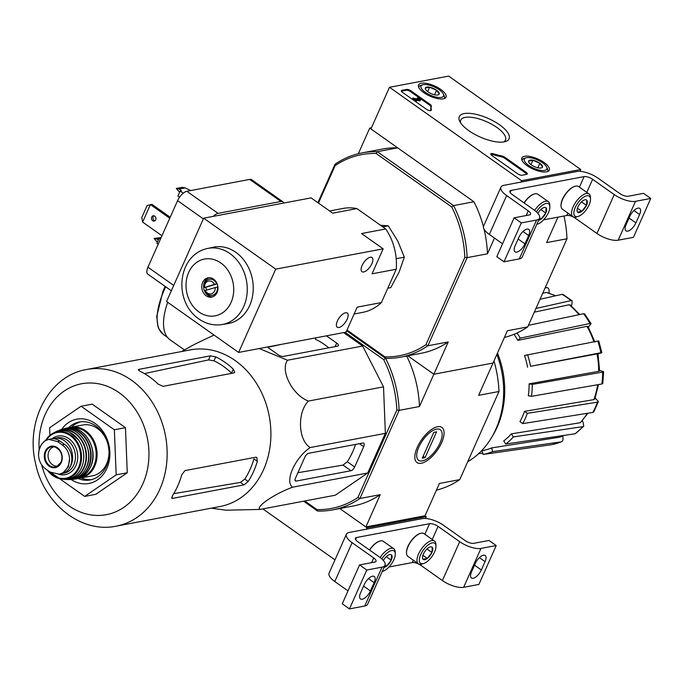 <?xml version="1.0" encoding="UTF-8"?>
<svg xmlns="http://www.w3.org/2000/svg" width="685" height="685" viewBox="0 0 685 685"><rect width="100%" height="100%" fill="white"/><g stroke="black" fill="none" stroke-linecap="round" stroke-linejoin="round"><path stroke-width="1.03" d="M262.869 508.904L334.982 559.885M367.057 527.801L426.224 516.61L425.025 515.762L365.858 526.953L339.803 508.535L367.057 527.801L366.441 529.188M426.224 516.61L425.402 518.459M373.719 557.95A6.55 2.432 24 0 1 376.005 561.306A6.55 2.432 24 0 1 374.823 562.042L359.574 564.928L366.775 570.023L382.033 567.137A16.372 6.079 24 0 0 384.979 565.305A16.372 6.079 24 0 0 379.267 556.896L357.647 541.612A6.55 2.432 24 0 1 355.361 538.247A6.55 2.432 24 0 1 356.542 537.519L429.581 523.708A6.55 2.432 24 0 1 438.083 526.405L459.703 541.689A16.372 6.079 24 0 0 480.956 548.437L496.214 545.551L489.004 540.456L473.746 543.342A6.55 2.432 24 0 1 465.243 540.645L443.632 525.361A16.372 6.079 24 0 0 422.371 518.613L349.333 532.425A16.372 6.079 24 0 0 346.396 534.257A16.372 6.079 24 0 0 352.099 542.666L373.719 557.95L371.63 562.65M346.396 534.257L329.083 573.131A16.372 6.079 24 0 0 334.794 581.539L348.014 590.881M359.574 564.928L342.26 603.802L349.47 608.896L364.72 606.011A16.372 6.079 24 0 0 367.665 604.179L384.979 565.305M366.775 570.023L349.47 608.896M370.414 590.949L374.121 582.618A8.674 3.81 125.3 0 0 374.233 576.462A8.674 3.81 125.3 0 0 364.326 584.476L360.61 592.808A8.674 3.81 125.3 0 0 360.507 598.964A8.674 3.81 125.3 0 0 370.414 590.949L363.589 586.12M389.003 566.983L412.267 562.582A6.55 2.432 24 0 1 420.77 565.279L442.39 580.563A16.372 6.079 24 0 0 463.651 587.31L478.901 584.425L496.214 545.551M481.358 569.971L485.066 561.64A8.674 3.81 125.3 0 0 485.177 555.484A8.674 3.81 125.3 0 0 475.262 563.498L471.554 571.829A8.674 3.81 125.3 0 0 471.451 577.986A8.674 3.81 125.3 0 0 481.358 569.971L474.534 565.151M423.039 559.243A7.561 3.314 -54.7 0 1 422.517 557.736A7.561 3.314 -54.7 0 1 423.373 554.088A7.561 3.314 -54.7 0 1 427.988 548.137A7.561 3.314 -54.7 0 1 430.137 546.964A7.561 3.314 -54.7 0 1 432.252 547.324L431.918 552.478L427.312 558.429L423.039 559.243A7.561 3.314 -54.7 0 0 427.312 558.429A7.561 3.314 -54.7 0 0 431.918 552.478A7.561 3.314 -54.7 0 0 432.252 547.324M434.581 551.973A12.279 5.386 -54.7 0 1 423.613 563.549A12.279 5.386 -54.7 0 1 423.244 550.175A12.279 5.386 -54.7 0 1 435.977 546.056A12.279 5.386 -54.7 0 1 434.581 551.973M423.613 563.549L421.866 564.072A13.914 6.105 -54.7 0 1 418.415 563.798A13.914 6.105 -54.7 0 1 421.463 548.908A13.914 6.105 -54.7 0 1 434.478 541.073A13.914 6.105 -54.7 0 1 435.891 544.241L435.977 546.056M418.415 563.798L407.9 556.366A13.914 6.105 -54.7 0 1 406.496 553.197A13.914 6.105 -54.7 0 1 410.949 541.484A13.914 6.105 -54.7 0 1 420.513 533.367A13.914 6.105 -54.7 0 1 423.972 533.641L434.478 541.073M406.488 552.966A13.503 5.925 -54.7 0 1 406.47 552.744A13.503 5.925 -54.7 0 1 410.794 541.373A13.503 5.925 -54.7 0 1 420.076 533.495A13.503 5.925 -54.7 0 1 420.29 533.435M422.902 555.321L427.312 558.429M426.986 548.985L431.918 552.478M383.343 560.493A7.561 3.314 -54.7 0 1 387.308 555.826A7.561 3.314 -54.7 0 1 389.457 554.653A7.561 3.314 -54.7 0 1 391.572 555.021L391.238 560.167L386.631 566.127A7.561 3.314 -54.7 0 1 384.045 567.403M391.572 555.021A7.561 3.314 -54.7 0 1 391.238 560.167A7.561 3.314 -54.7 0 1 386.631 566.127L385.073 565.022M381.836 558.951A12.279 5.386 -54.7 0 1 390.459 550.894A12.279 5.386 -54.7 0 1 395.296 553.745A12.279 5.386 -54.7 0 1 393.901 559.662A12.279 5.386 -54.7 0 1 382.932 571.239A12.279 5.386 -54.7 0 1 382.264 571.401M380.141 557.539A13.914 6.105 -54.7 0 1 393.798 548.762A13.914 6.105 -54.7 0 1 395.211 551.93L395.296 553.745M369.643 550.098A13.914 6.105 -54.7 0 1 379.832 541.056A13.914 6.105 -54.7 0 1 383.292 541.338L393.798 548.762M369.489 549.986A13.503 5.925 -54.7 0 1 379.396 541.193A13.503 5.925 -54.7 0 1 379.61 541.133M386.306 556.682L391.238 560.167M389.482 87.286L448.658 76.103L580.769 169.512L521.602 180.694L389.482 87.286L370.945 128.943L473.909 201.75A103.94 85.051 79.3 0 1 483.43 226.769M579.947 171.361L580.769 169.512M520.977 182.09L521.602 180.694M401.958 90.309L406.582 89.435A3.271 1.216 -156 0 1 410.837 90.788L430.137 104.437A3.271 1.216 -156 0 1 431.31 106.021A57.292 21.278 -156 0 0 431.31 109.942A3.271 1.216 -156 0 1 431.285 110.259A3.271 1.216 -156 0 1 426.447 109.275L402.515 92.364A3.271 1.216 -156 0 1 401.376 90.677A3.271 1.216 -156 0 1 401.958 90.309L401.59 91.148L406.214 90.274A3.271 1.216 -156 0 1 410.469 91.619L429.769 105.267A3.271 1.216 -156 0 1 430.942 106.86L431.31 106.021M517.817 173.879L491.967 155.606A3.271 1.216 -156 0 1 490.82 153.919A3.271 1.216 -156 0 1 493.294 153.765A57.292 21.278 -156 0 0 502.036 156.034A3.271 1.216 -156 0 1 504.913 157.302L526.131 172.303A3.271 1.216 -156 0 1 527.279 173.99A3.271 1.216 -156 0 1 526.688 174.358L522.064 175.232A3.271 1.216 -156 0 1 517.817 173.879M504.177 141.872A27.272 10.129 -156 0 1 479.046 136.52A27.272 10.129 -156 0 1 459.686 121.254A27.272 10.129 -156 0 1 488.285 118.471A27.272 10.129 -156 0 1 505.35 141.59A27.272 10.129 -156 0 1 504.177 141.872M443.298 98.828A15.019 5.574 -156 0 1 426.781 94.513A15.019 5.574 -156 0 1 418.544 84.966A15.019 5.574 -156 0 1 434.547 85.942A15.019 5.574 -156 0 1 445.986 97.184A15.019 5.574 -156 0 1 443.298 98.828M546.587 171.858A15.019 5.574 -156 0 1 530.07 167.542A15.019 5.574 -156 0 1 521.833 157.995A15.019 5.574 -156 0 1 537.836 158.971A15.019 5.574 -156 0 1 549.276 170.205A15.019 5.574 -156 0 1 546.587 171.858M460.611 122.863A24.472 9.085 -156 0 1 460.748 120.14A24.472 9.085 -156 0 1 486.804 121.793A24.472 9.085 -156 0 1 505.462 140.048A24.472 9.085 -156 0 1 503.535 141.975M490.854 154.433A3.271 1.216 -156 0 1 492.917 154.596L493.294 153.765M526.868 174.307A3.271 1.216 -156 0 0 525.763 173.142L504.537 158.132A3.271 1.216 -156 0 0 501.668 156.865A57.292 21.278 -156 0 1 492.917 154.596M430.908 110.568A57.292 21.278 -156 0 1 430.942 106.86M416.463 100.567L412.892 98.041L419.109 99.522L417.285 97.998A1.961 0.728 -156 0 1 419.451 98.563A1.961 0.728 -156 0 1 420.522 99.822A1.961 0.728 -156 0 1 419.425 100.01L414.836 98.914L417.019 100.464L416.095 101.397L412.524 98.871L412.892 98.041M417.019 100.464L416.095 101.397M420.522 99.822L420.153 100.652A1.961 0.728 -156 0 1 419.049 100.841L416.797 100.301M419.049 100.841L419.425 100.01M417.268 99.085L417.285 97.998M417.704 99.188L418.013 98.512M434.949 94.838A7.561 2.808 -156 0 1 428.014 91.841A7.561 2.808 -156 0 1 425.496 89.247A7.561 2.808 -156 0 1 425.342 88.048L429.615 87.235L436.55 90.232L439.222 94.033A7.561 2.808 -156 0 1 438.152 94.881A7.561 2.808 -156 0 1 434.949 94.838M425.342 88.048A7.561 2.808 -156 0 1 429.615 87.235A7.561 2.808 -156 0 1 436.55 90.232A7.561 2.808 -156 0 1 439.222 94.033M439.213 89.726A12.279 4.555 -156 0 1 443.306 93.948A12.279 4.555 -156 0 1 430.428 95.198A12.279 4.555 -156 0 1 422.748 84.794A12.279 4.555 -156 0 1 439.213 89.726M443.306 93.948L444.154 95.72A13.914 5.163 -156 0 1 444.377 98.083A13.914 5.163 -156 0 1 443.983 98.666M418.783 87.449A13.914 5.163 -156 0 1 418.955 86.764A13.914 5.163 -156 0 1 420.855 85.351L422.748 84.794M427.671 91.593L429.615 87.235M434.538 94.753L436.55 90.232M538.239 167.868A7.561 2.808 -156 0 1 531.303 164.871A7.561 2.808 -156 0 1 528.786 162.276A7.561 2.808 -156 0 1 528.632 161.069L532.904 160.264L539.84 163.261L542.511 167.054A7.561 2.808 -156 0 1 541.441 167.911A7.561 2.808 -156 0 1 538.239 167.868M528.632 161.069A7.561 2.808 -156 0 1 532.904 160.264A7.561 2.808 -156 0 1 539.84 163.261A7.561 2.808 -156 0 1 542.511 167.054M542.503 162.756A12.279 4.555 -156 0 1 546.587 166.977A12.279 4.555 -156 0 1 533.718 168.227A12.279 4.555 -156 0 1 526.029 157.824A12.279 4.555 -156 0 1 542.503 162.756M546.587 166.977L547.443 168.75A13.914 5.163 -156 0 1 547.658 171.113A13.914 5.163 -156 0 1 547.264 171.695M522.073 160.478A13.914 5.163 -156 0 1 522.244 159.793A13.914 5.163 -156 0 1 524.145 158.381L526.029 157.824M530.961 164.623L532.904 160.264M537.828 167.782L539.84 163.261M528.255 210.843A6.55 2.432 24 0 1 530.541 214.208A6.55 2.432 24 0 1 529.368 214.944L514.11 217.821L521.319 222.916L536.569 220.039A16.372 6.079 24 0 0 539.515 218.198A16.372 6.079 24 0 0 533.803 209.798L512.192 194.514A6.55 2.432 24 0 1 509.905 191.149A6.55 2.432 24 0 1 511.078 190.413L584.117 176.61A6.55 2.432 24 0 1 592.619 179.307L614.24 194.591A16.372 6.079 24 0 0 635.492 201.33L650.75 198.444L643.54 193.35L628.291 196.235A6.55 2.432 24 0 1 619.788 193.538L598.168 178.254A16.372 6.079 24 0 0 576.916 171.507L503.877 185.318A16.372 6.079 24 0 0 500.932 187.151A16.372 6.079 24 0 0 506.643 195.559L528.255 210.843L526.166 215.544M500.932 187.151L483.627 226.033A16.372 6.079 24 0 0 489.33 234.433L502.55 243.783M514.11 217.821L496.805 256.704L504.006 261.798L519.264 258.913A16.372 6.079 24 0 0 522.21 257.08L539.515 218.198M521.319 222.916L504.006 261.798M524.95 243.851L528.666 235.52A8.674 3.81 125.3 0 0 528.769 229.364A8.674 3.81 125.3 0 0 518.862 237.37L515.154 245.701A8.674 3.81 125.3 0 0 515.043 251.857A8.674 3.81 125.3 0 0 524.95 243.851L518.125 239.022M543.547 219.876L566.812 215.484A6.55 2.432 24 0 1 575.314 218.181L596.935 233.465A16.372 6.079 24 0 0 618.187 240.204L633.445 237.327L650.75 198.444M635.894 222.873L639.602 214.542A8.674 3.81 125.3 0 0 639.713 208.386A8.674 3.81 125.3 0 0 629.806 216.391L626.099 224.723A8.674 3.81 125.3 0 0 625.987 230.879A8.674 3.81 125.3 0 0 635.894 222.873L629.07 218.044M577.575 212.136A7.561 3.314 -54.7 0 1 577.053 210.637A7.561 3.314 -54.7 0 1 577.917 206.99A7.561 3.314 -54.7 0 1 582.524 201.03A7.561 3.314 -54.7 0 1 584.673 199.857A7.561 3.314 -54.7 0 1 586.797 200.225L586.454 205.372L581.848 211.331L577.575 212.136A7.561 3.314 -54.7 0 0 581.848 211.331A7.561 3.314 -54.7 0 0 586.454 205.372A7.561 3.314 -54.7 0 0 586.797 200.225M589.117 204.866A12.279 5.386 -54.7 0 1 578.149 216.451A12.279 5.386 -54.7 0 1 577.789 203.068A12.279 5.386 -54.7 0 1 590.521 198.95A12.279 5.386 -54.7 0 1 589.117 204.866M578.149 216.451L576.41 216.965A13.914 6.105 -54.7 0 1 572.951 216.691A13.914 6.105 -54.7 0 1 575.999 201.81A13.914 6.105 -54.7 0 1 589.014 193.975A13.914 6.105 -54.7 0 1 590.427 197.134L590.521 198.95M572.951 216.691L562.445 209.259A13.914 6.105 -54.7 0 1 561.032 206.099A13.914 6.105 -54.7 0 1 565.493 194.377A13.914 6.105 -54.7 0 1 575.049 186.269A13.914 6.105 -54.7 0 1 578.508 186.543L589.014 193.975M561.024 205.868A13.503 5.925 -54.7 0 1 561.006 205.646A13.503 5.925 -54.7 0 1 565.339 194.266A13.503 5.925 -54.7 0 1 574.621 186.397A13.503 5.925 -54.7 0 1 574.835 186.337M577.446 208.214L581.848 211.331M581.522 201.887L586.454 205.372M537.888 213.395A7.561 3.314 -54.7 0 1 541.844 208.719A7.561 3.314 -54.7 0 1 543.993 207.546A7.561 3.314 -54.7 0 1 546.116 207.915L545.774 213.061L541.167 219.02A7.561 3.314 -54.7 0 1 538.581 220.296M546.116 207.915A7.561 3.314 -54.7 0 1 545.774 213.061A7.561 3.314 -54.7 0 1 541.167 219.02L539.617 217.924M536.381 211.845A12.279 5.386 -54.7 0 1 544.995 203.796A12.279 5.386 -54.7 0 1 549.841 206.639A12.279 5.386 -54.7 0 1 548.445 212.564A12.279 5.386 -54.7 0 1 537.468 224.141A12.279 5.386 -54.7 0 1 536.8 224.295M534.685 210.441A13.914 6.105 -54.7 0 1 548.342 201.664A13.914 6.105 -54.7 0 1 549.747 204.832L549.841 206.639M524.188 202.991A13.914 6.105 -54.7 0 1 534.377 193.958A13.914 6.105 -54.7 0 1 537.828 194.232L548.342 201.664M524.034 202.888A13.503 5.925 -54.7 0 1 533.94 194.086A13.503 5.925 -54.7 0 1 534.154 194.026M540.842 209.576L545.774 213.061M346.653 330.795L385.578 358.315L346.653 330.795M318.457 203.085L335.128 165.633A102.305 83.716 79.3 0 1 376.116 153.483L451.706 206.93L453.573 205.594A103.94 85.051 79.3 0 1 467.136 257.646L427.894 345.771L448.238 341.926L433.853 374.224L407.806 355.806L433.853 374.224L493.02 363.041L478.644 395.339L498.98 391.495L459.746 479.62L439.41 483.464L425.025 515.762M595.171 398.011L598.399 401.547L593.792 411.916M582.293 420.967L583.081 422.157L583.731 426.216L582.858 426.652L513.39 436.936A77.422 63.354 -100.7 0 1 505.761 444.026L503.723 440.943A73.603 60.229 79.3 0 0 511.353 433.862L513.39 436.936M562.65 436.037L562.796 436.568C563.387 439.539 562.847 441.303 561.186 441.859L492.601 451.629L491.642 447.93L559.979 437.141A75.701 61.941 -100.7 0 0 563.721 435.446M545.44 287.143L546.647 287.649C548.36 287.554 549.199 288.993 549.164 291.947L549.087 293.06M535.944 308.481L570.982 300.612L572.086 300.801L571.966 304.251L571.273 305.818M591.095 323.645L590.016 323.483A80.565 65.923 -100.7 0 0 583.551 313.739L584.613 313.867L591.095 323.645L588.372 327.113M597.046 353.888L597.988 353.785L599.598 370.902L598.69 371.339A75.701 61.941 -100.7 0 0 597.046 353.888L530.592 366.304L600.856 352.758A80.565 65.923 -100.7 0 0 597.808 341.053L598.767 340.942L601.824 352.647L600.856 352.758C602.398 352.484 602.055 352.689 599.837 353.366L598.005 353.905M599.598 370.439L603.613 371.655L602.783 383.574L601.858 383.994A80.565 65.923 -100.7 0 0 602.68 372.092L532.296 384.422L529.145 383.831L598.69 371.339M593.784 411.916L592.859 412.43A80.565 65.923 -100.7 0 0 597.431 402.155L527.33 413.338L524.522 411.351L593.878 399.62A75.701 61.941 -100.7 0 0 597.645 384.73M524.522 411.351A73.603 60.229 79.3 0 1 519.949 421.626L522.758 423.613L592.859 412.43M597.431 402.155L598.399 401.547M598.51 384.576L594.82 399.012L593.878 399.62M522.758 423.613A77.422 63.354 -100.7 0 0 527.33 413.338M529.145 383.831A73.603 60.229 79.3 0 1 528.323 395.733L531.474 396.324L601.858 383.994M602.68 372.092L603.613 371.655M531.474 396.324A77.422 63.354 -100.7 0 0 532.296 384.422M597.808 341.053L524.53 355.489A73.603 60.229 79.3 0 1 527.578 367.203M530.592 366.304A77.422 63.354 -100.7 0 0 527.544 354.599M593.869 341.806A75.701 61.941 -100.7 0 0 586.968 326.334L517.834 340.385L520.24 338.142L590.016 323.483M586.968 326.334L588.021 326.497L594.94 342.08M583.551 313.739L528.443 325.324M520.24 338.142A77.422 63.354 -100.7 0 0 517.064 332.978M514.033 334.297A73.603 60.229 79.3 0 1 517.834 340.385M578.996 314.698A75.701 61.941 -100.7 0 0 569.167 304.748L534.3 312.172M569.167 304.748L570.245 304.945L579.784 314.535M570.982 300.612A80.565 65.923 -100.7 0 0 562.094 294.336L540.037 299.285M562.094 294.336L563.079 294.439L572.086 300.801M545.054 288.025L546.647 287.649A80.565 65.923 -100.7 0 0 545.371 287.306M555.347 295.851A75.701 61.941 -100.7 0 0 546.339 292.435L542.734 293.231M546.339 292.435L555.852 295.732M482.728 453.085L478.61 453.675M551.759 444.668L551.665 444.685A80.565 65.923 -100.7 0 0 561.186 441.859L551.759 444.668M491.642 447.93A73.603 60.229 79.3 0 1 482.12 450.747L483.088 454.455L551.665 444.685M563.96 435.412L559.979 437.141M483.088 454.455A77.422 63.354 -100.7 0 0 492.601 451.629M587.978 413.209L580.281 422.731A75.701 61.941 -100.7 0 0 587.319 413.312M511.353 433.862L580.281 422.731M583.731 426.216L575.237 433.742A80.565 65.923 -100.7 0 0 582.858 426.652M505.761 444.026L575.237 433.742M303.643 501.189L317.575 511.044L316.95 509.597A102.305 83.716 -100.7 0 0 357.938 497.447L359.899 498.5L380.235 494.656L365.858 526.953M304.757 500.983L316.95 509.597M557.975 217.154L546.639 242.61L566.983 238.765L527.741 326.899L507.405 330.744L493.02 363.041L433.853 374.224L419.477 406.522L399.132 410.366L396.846 410.067L357.938 497.447M396.846 410.067A102.305 83.716 -100.7 0 0 383.711 359.651L385.578 358.315L384.944 356.876L346.995 330.042M345.052 332.319L383.711 359.651M343.63 332.593L362.639 346.028L383.514 386.862L385.381 433.34L367.725 472.992L335.273 495.212L260.12 509.417L226.144 510.205L211.305 508.176M437.569 426.729A21.535 9.453 -54.7 0 1 436.628 451.184A21.535 9.453 -54.7 0 1 414.819 457.674A21.535 9.453 -54.7 0 1 421.729 439.539A21.535 9.453 -54.7 0 1 436.525 426.986A21.535 9.453 -54.7 0 1 437.569 426.729M451.706 206.93A102.305 83.716 79.3 0 1 464.841 257.346L425.933 344.726L427.894 345.771A103.94 85.051 79.3 0 1 400.768 357.133A103.94 85.051 79.3 0 1 385.578 358.315A103.94 85.051 -100.7 0 1 399.132 410.366L359.899 498.5A103.94 85.051 -100.7 0 1 332.773 509.863L353.109 506.018A103.94 85.051 79.3 0 0 380.235 494.656M436.431 490.152A103.94 85.051 -100.7 0 0 459.746 479.62M498.98 391.495A103.94 85.051 -100.7 0 0 493.962 360.926M317.575 511.044A103.94 85.051 -100.7 0 0 332.773 509.863M406.693 356.02A103.94 85.051 79.3 0 1 419.477 406.522M467.701 461.758A85.12 69.647 -100.7 0 0 495.88 429.204A85.12 69.647 -100.7 0 0 496.856 354.419M492.412 436.097A82.106 67.181 -100.7 0 0 497.216 426.969A82.106 67.181 -100.7 0 0 497.464 353.058M259.23 348.545L287.477 360.242C279.994 370.671 292.486 395.082 308.361 401.076C297.042 412.644 298.172 440.421 310.219 447.545C294.961 457.768 284.446 481.427 292.563 487.206C274.342 493.885 254.966 507.165 260.12 509.417M292.563 487.206L367.725 472.992M310.219 447.545L385.381 433.34M308.361 401.076L383.514 386.862M287.477 360.242L362.639 346.028M267.261 347.03L278.247 354.796A3.93 1.456 24 0 0 283.35 356.414L337.525 346.173A4.906 1.824 24 0 0 338.407 345.617A4.906 1.824 24 0 0 336.695 343.099L326.428 335.838M181.688 351.516L194.54 344.324L213.651 335.23M308.584 453.299A3.93 1.721 125.3 0 0 304.885 457.049L295.483 478.156A3.93 1.721 125.3 0 0 295.44 480.947A3.93 1.721 125.3 0 0 296.22 481.067L350.951 470.723A3.93 1.721 125.3 0 0 354.659 466.964L363.684 446.697A4.906 2.158 125.3 0 0 363.744 443.212A4.906 2.158 125.3 0 0 362.759 443.058L308.584 453.299M355.549 444.419A78.21 63.996 -100.7 0 1 347.295 461.767L343.005 465.098L297.906 472.71M80.736 421.806A29.464 24.112 -100.7 0 0 71.505 427.157M81.121 477.976A29.464 24.112 -100.7 0 0 91.662 479.594M78.039 478.464A29.464 24.112 -100.7 0 0 90.206 479.928A29.464 24.112 -100.7 0 0 106.346 466.262A29.464 24.112 -100.7 0 0 103.923 434.735A29.464 24.112 -100.7 0 0 79.254 422.028A29.464 24.112 -100.7 0 0 68.457 427.825M71.069 479.474A32.734 26.792 -100.7 0 0 106.903 468.309A32.734 26.792 -100.7 0 0 97.458 425.282A32.734 26.792 -100.7 0 0 61.607 429.435M49.902 435.369L49.603 427.791L81.078 406.239L114.361 429.769L116.167 474.859L84.692 496.411L59.569 478.652M84.692 496.411L95.78 494.313L127.264 472.761L116.167 474.859M114.361 429.769L125.458 427.671L127.264 472.761M81.078 406.239L92.175 404.141L125.458 427.671M233.32 369.138A79.717 65.229 -100.7 0 0 215.732 356.859L210.355 355.858L138.978 369.352L138.319 369.712L139.92 371.193A79.717 65.229 79.3 0 1 158.175 384.105L163.004 386.331L233.816 372.948L234.741 372.289L233.32 369.138L231.564 373.077A75.119 61.47 -100.7 0 0 213.968 360.815L208.548 359.908L144.407 373.599M240.461 482.403L243.963 484.877L248.193 481.504A79.717 65.229 -100.7 0 0 253.613 471.46A79.717 65.229 -100.7 0 0 257.329 461.313L253.921 458.899A75.119 61.47 -100.7 0 1 244.776 479.089L240.461 482.403L173.733 493.662M257.329 461.313L256.815 457.426L255.77 457.22L184.95 470.604L181.782 474.731A79.717 65.229 79.3 0 1 177.8 485.793A79.717 65.229 79.3 0 1 172.38 495.837L171.867 498.286L172.586 498.372L243.963 484.877M116.185 526.157L219.928 506.54A79.717 65.229 -100.7 0 0 263.614 469.567A79.717 65.229 -100.7 0 0 257.038 384.268A79.717 65.229 -100.7 0 0 190.31 349.889L86.567 369.498C48.909 375.688 25.311 421.6 35.509 463.146C43.395 503.15 80.642 533.683 116.185 526.157A79.717 65.229 -100.7 0 0 159.862 489.184A79.717 65.229 -100.7 0 0 153.286 403.885A79.717 65.229 -100.7 0 0 86.567 369.498M267.647 347.304L281.775 344.281M328.817 347.817A78.21 63.996 -100.7 0 0 315.374 339.203L315.99 337.816M184.462 349.966L170.034 339.769A63.833 28.008 -54.7 0 1 167.705 302.291M418.86 446.997A18.735 8.22 -54.7 0 1 432.86 430.522A18.735 8.22 -54.7 0 1 442.159 433.965A18.735 8.22 -54.7 0 1 436.148 449.737A18.735 8.22 -54.7 0 1 423.279 460.662A18.735 8.22 -54.7 0 1 418.86 446.997M433.802 432.346L436.576 431.824L425.077 457.649L422.302 458.171L433.802 432.346M423.15 456.278L425.077 457.649M62.198 444.873L57.514 441.56L48.669 439.385L44.91 440.866L41.383 444.445L40.209 446.748L38.994 450.105L38.514 455.242C38.994 461.056 41.297 465.569 45.398 468.771L50.082 472.085L59.312 474.191L63.183 472.684L68.431 466.699L69.587 458.316C68.997 452.52 66.539 448.041 62.198 444.873L64.655 444.411L59.972 441.097A16.038 13.126 -100.7 0 0 50.938 438.939L48.669 439.368M59.312 474.208L61.581 473.78A16.038 13.126 -100.7 0 0 71.737 461.151A16.038 13.126 -100.7 0 0 64.655 444.411M69.365 468.215A18.007 14.736 -100.7 0 0 70.949 465.423A18.007 14.736 -100.7 0 0 69.459 446.149A18.007 14.736 -100.7 0 0 54.389 438.383A18.007 14.736 -100.7 0 0 52.95 438.751M78.415 478.353A25.859 21.166 -100.7 0 0 80.565 478.079L92.466 475.835A25.859 21.166 -100.7 0 0 106.637 463.839A25.859 21.166 -100.7 0 0 108.966 450.747M107.374 442.347A25.859 21.166 -100.7 0 0 82.859 425.008L70.957 427.26A25.859 21.166 -100.7 0 0 68.851 427.791L70.957 427.26A25.859 21.166 -100.7 0 1 92.603 438.417A25.859 21.166 -100.7 0 1 94.744 466.091A25.859 21.166 -100.7 0 1 80.565 478.079L78.407 478.353M54.209 446.748A9.821 8.04 -100.7 0 0 48.267 457.871A9.821 8.04 -100.7 0 0 57.857 466.048M335.128 165.633L335.016 164.237A103.94 85.051 79.3 0 1 362.151 152.875A103.94 85.051 79.3 0 1 377.341 151.693L453.573 205.594L473.909 201.75M371.467 127.77L369.737 128.095L397.677 147.849L377.341 151.693L376.116 153.483M335.016 164.237L317.9 202.691M425.933 344.726A102.305 83.716 79.3 0 1 384.944 356.876M494.476 238.072L487.472 253.801L467.136 257.646L464.841 257.346M358.332 153.705L369.737 128.095M566.983 238.765A103.94 85.051 -100.7 0 0 563.986 216.015M504.425 337.422A103.94 85.051 -100.7 0 0 527.741 326.899M484.012 229.064A103.94 85.051 79.3 0 1 487.472 253.801M362.151 152.875L382.487 149.03A103.94 85.051 79.3 0 1 397.677 147.849M448.238 341.926A103.94 85.051 79.3 0 1 421.104 353.289L400.768 357.133M387.804 288.205L390.758 287.64L399.107 272.116L404.321 257.183L397.874 241.206L388.284 225.819L380.569 225.296M404.321 257.183L396.195 258.716M388.284 225.819L382.778 226.855M354.136 313.995L362.622 312.394A52.891 43.275 -100.7 0 0 381.408 302.556L357.185 307.137L346.062 332.131L238.628 352.441L166.566 301.494L203.659 218.19L275.721 269.136L238.628 352.441M381.408 302.556L396.247 269.239A52.891 43.275 -100.7 0 0 385.758 228.961L356.928 208.582A52.891 43.275 -100.7 0 0 342.971 208.454L329.622 210.98M160.436 239.159L159.134 238.234L160.889 238.149M159.134 238.234L156.908 243.226L158.209 244.151M183.22 193.196L180.146 191.029L177.92 196.021L179.564 197.186M180.146 191.029L181.379 190.747L179.23 189.051L185.147 187.93L190.721 190.55M171.336 290.783L147.832 274.171A9.821 4.307 -54.7 0 1 147.951 267.193L177.578 200.662A9.821 4.307 -54.7 0 1 186.834 191.286L249.7 179.401A9.821 4.307 -54.7 0 1 251.66 179.71L282.888 201.792A9.821 4.307 -54.7 0 1 283.727 203.051M170.197 217.248L151.882 204.301L147.095 205.594L141.778 217.539L142.617 222.077L161.96 235.743M169.743 218.25L150.409 204.575L142.617 222.077M205.294 290.508L215.261 287.554A6.55 5.36 79.3 0 1 211.511 293.779A6.55 5.36 79.3 0 1 205.294 290.508L204.901 290.723A8.186 6.696 79.3 0 0 212.307 295.312L214.713 294.858A8.186 6.696 -100.7 0 0 215.886 294.499M204.472 287.34A6.55 5.36 79.3 0 1 208.214 281.115A6.55 5.36 79.3 0 1 214.439 284.386L204.079 287.554A8.186 6.696 79.3 0 1 209.267 279.232A8.186 6.696 79.3 0 1 216.683 283.821L214.439 284.386M215.261 287.554L217.505 286.989A8.186 6.696 79.3 0 1 212.307 295.312M212.898 278.684A8.186 6.696 -100.7 0 0 211.674 278.778L209.267 279.232M204.079 287.554L205.928 287.212A8.186 6.696 -100.7 0 0 206.639 290.106M216.683 283.821L217.119 283.736M356.928 208.582L332.704 213.163L311.093 197.879L203.659 218.19M213.146 247.251A38.899 31.835 79.3 0 1 252.422 279.403A38.899 31.835 79.3 0 1 227.591 323.671L221.734 324.596A38.72 31.681 79.3 0 0 246.446 280.533A38.72 31.681 79.3 0 0 207.349 248.527L213.146 247.251M338.981 327.49A8.674 3.81 -54.7 0 1 337.251 327.216A8.674 3.81 -54.7 0 1 339.152 317.934A8.674 3.81 -54.7 0 1 347.269 313.054A8.674 3.81 -54.7 0 1 346.353 320.785A8.674 3.81 -54.7 0 1 338.981 327.49M363.709 271.954A8.674 3.81 -54.7 0 1 361.971 271.68A8.674 3.81 -54.7 0 1 363.872 262.398A8.674 3.81 -54.7 0 1 371.989 257.517A8.674 3.81 -54.7 0 1 371.082 265.249A8.674 3.81 -54.7 0 1 363.709 271.954M396.247 269.239L372.024 273.82L383.146 248.826L275.721 269.136M385.758 228.961L361.534 233.542L383.146 248.826M213.215 216.383A9.821 4.307 -54.7 0 1 218.061 213.36L280.927 201.476A9.821 4.307 -54.7 0 1 282.888 201.792M206.159 295.774A9.821 8.04 79.3 0 1 201.827 285.525A9.821 8.04 79.3 0 1 208.043 277.793A9.821 8.04 79.3 0 1 217.761 285.953A9.821 8.04 79.3 0 1 211.691 297.102A9.821 8.04 79.3 0 1 206.159 295.774M212.598 296.853A9.821 8.04 79.3 0 1 208.009 295.432A9.821 8.04 79.3 0 1 203.625 285.748A9.821 8.04 79.3 0 1 208.976 277.69M217.171 283.873L205.928 287.212M153.988 215.784A2.697 2.209 -100.7 0 0 154.176 220.433A2.697 2.209 -100.7 0 0 154.93 220.775M152.695 220.716A2.697 2.209 79.3 0 1 151.505 217.89A2.697 2.209 79.3 0 1 153.217 215.766A2.697 2.209 79.3 0 1 155.889 218.01A2.697 2.209 79.3 0 1 154.219 221.075A2.697 2.209 79.3 0 1 152.695 220.716M157.353 242.225L154.074 238.44L156.976 239.031L158.346 239.998M156.976 239.031L158.946 238.663M154.074 238.44L161.146 237.558M179.607 192.237L176.328 188.461L182.244 187.339L185.147 187.93M176.328 188.461L179.23 189.051M352.099 542.666L334.794 581.539M382.033 567.137L364.72 606.011M356.542 537.519L355.609 539.617M429.581 523.708L424.871 534.283M413.329 560.202L412.267 562.582M438.083 526.405L432.252 539.497M421.241 564.226L420.77 565.279M459.703 541.689L442.39 580.563M480.956 548.437L463.651 587.31M485.066 561.64L479.406 557.641M374.121 582.618L368.462 578.62M501.668 156.865L502.036 156.034M504.537 158.132L504.913 157.302M525.763 173.142L526.131 172.303M406.214 90.274L406.582 89.435M410.469 91.619L410.837 90.788M429.769 105.267L430.137 104.437M431.07 110.49L431.31 109.942M506.643 195.559L489.33 234.433M536.569 220.039L519.264 258.913M511.078 190.413L510.145 192.511M584.117 176.61L579.416 187.176M567.874 213.103L566.812 215.484M592.619 179.307L586.788 192.399M575.785 217.119L575.314 218.181M614.24 194.591L596.935 233.465M635.492 201.33L618.187 240.204M639.602 214.542L633.942 210.543M528.666 235.52L522.997 231.513M347.295 461.767L354.659 466.964M359.419 443.692L363.684 446.697M295.055 480.245L296.22 481.067M343.005 465.098L350.951 470.723M41.622 464.764A66.616 54.517 -100.7 0 0 89.444 514.658A66.616 54.517 -100.7 0 0 142.857 483.79A66.616 54.517 -100.7 0 0 104.856 385.432A66.616 54.517 -100.7 0 0 39.165 449.454M138.978 369.352L138.55 370.32M215.732 356.859L213.968 360.815M210.355 355.858L208.548 359.908M244.776 479.089L248.193 481.504M171.627 497.695L172.586 498.372M336.695 343.099L335.128 346.627M167.491 337.362L163.595 334.614A63.345 27.794 -54.7 0 1 165.702 286.801M57.514 441.56L59.972 441.097M80.941 477.325A25.208 20.627 -100.7 0 0 93.888 465.817A25.208 20.627 -100.7 0 0 92.081 439.29A25.208 20.627 -100.7 0 0 71.582 427.834M90.48 466.887A25.859 21.158 -100.7 0 0 88.271 439.094A25.859 21.158 -100.7 0 0 66.462 428.116C83.433 423.544 99.453 449.334 90.6 466.819C87.432 473.583 82.594 477.616 76.069 478.926A25.859 21.158 -100.7 0 0 90.48 466.887M76.069 478.926L71.454 479.423A25.782 21.098 -100.7 0 0 73.312 479.32A25.782 21.098 -100.7 0 0 88.759 467.17A25.782 21.098 -100.7 0 0 86.207 438.914A25.782 21.098 -100.7 0 0 63.756 428.75L63.756 428.75A25.782 21.098 -100.7 0 0 61.984 429.332L66.462 428.116M73.852 478.926A25.456 20.833 -100.7 0 0 88.339 467.033A25.456 20.833 -100.7 0 0 86.07 439.513A25.456 20.833 -100.7 0 0 64.399 428.921M86.327 467.444A25.516 20.875 -100.7 0 0 83.339 438.785A25.516 20.875 -100.7 0 0 60.203 429.872C77.217 422.38 95.797 448.992 86.404 467.41C82.739 475.056 77.14 479.115 69.605 479.577A25.516 20.875 -100.7 0 0 86.327 467.444M69.605 479.577L64.621 479.354A25.139 20.576 -100.7 0 0 66.496 479.543A25.139 20.576 -100.7 0 0 84.204 467.607A25.139 20.576 -100.7 0 0 80.839 438.777A25.139 20.576 -100.7 0 0 57.326 431.036A25.139 20.576 -100.7 0 0 55.648 431.892L60.203 429.872M66.805 479.269A24.814 20.31 -100.7 0 0 83.801 467.47A24.814 20.31 -100.7 0 0 80.642 439.239A24.814 20.31 -100.7 0 0 57.711 431.182M81.515 467.701A24.514 20.062 -100.7 0 0 77.713 438.914A24.514 20.062 -100.7 0 0 53.978 432.706C59.03 430.026 64.287 429.906 69.733 432.346L78.629 440.001C84.349 448.898 85.342 458.119 81.609 467.658C77.456 476.066 71.18 479.92 62.763 479.209A24.514 20.062 -100.7 0 0 81.515 467.701M47.419 470.227A23.898 19.557 -100.7 0 0 59.92 478.729A23.898 19.557 -100.7 0 0 79.349 467.709A23.898 19.557 -100.7 0 0 75.23 439.119A23.898 19.557 -100.7 0 0 51.503 434.196A23.898 19.557 -100.7 0 0 45.527 440.506M48.198 470.775A23.256 19.034 -100.7 0 0 78.595 467.427A23.256 19.034 -100.7 0 0 71.702 436.705A23.256 19.034 -100.7 0 0 46.152 440.19M58.679 474.285A19.642 16.072 -100.7 0 0 75.941 465.552A19.642 16.072 -100.7 0 0 72.053 441.491A19.642 16.072 -100.7 0 0 51.949 438.802M62.986 473.412L63.945 473.232A18.007 14.736 -100.7 0 0 73.809 464.875A18.007 14.736 -100.7 0 0 72.327 445.61A18.007 14.736 -100.7 0 0 57.257 437.843L54.389 438.383M63.183 472.684A18.829 15.404 -100.7 0 0 69.587 458.316M61.248 462.572A10.892 8.914 -100.7 0 0 59.107 449.249A10.892 8.914 -100.7 0 0 47.976 447.725A10.892 8.914 -100.7 0 0 47.411 464.61A10.892 8.914 -100.7 0 0 61.248 462.572M44.91 440.866A18.829 15.404 -100.7 0 0 38.514 455.242M61.068 462.229A10.318 8.443 -100.7 0 0 60.597 451.852A10.318 8.443 -100.7 0 0 52.848 446.62A10.318 8.443 -100.7 0 0 45.21 458.445A10.318 8.443 -100.7 0 0 56.641 466.665A10.318 8.443 -100.7 0 0 61.068 462.229M147.951 267.193L173.725 285.422M177.578 200.662L203.351 218.883M249.7 179.401L280.927 201.476M186.834 191.286L218.061 213.36M198.95 311.958A28.898 23.65 79.3 0 1 196.955 262.209A28.898 23.65 79.3 0 1 233.688 288.171A28.898 23.65 79.3 0 1 198.95 311.958M180.943 190.875L181.148 190.404M406.47 552.744L406.496 553.197M420.076 533.495L420.513 533.367M382.932 571.239L382.239 571.444M379.396 541.193L379.832 541.056M418.955 86.764L418.715 87.295M444.377 98.083L444.137 98.614M522.244 159.793L522.004 160.324M547.658 171.113L547.426 171.644M561.006 205.646L561.032 206.099M574.621 186.397L575.049 186.269M537.468 224.141L536.783 224.346M533.94 194.086L534.377 193.958M481.469 450.876L482.129 450.773M163.595 334.614L159.031 329.168L157.927 326.411L156.728 316.41L162.927 291.296L165.119 286.39M53.978 432.706L51.503 434.196L45.501 440.524M62.763 479.209L59.92 478.729L47.325 470.158M38.994 450.105L41.383 444.445M52.848 446.62L55.87 447.279L59.604 450.362C62.147 454.172 62.618 458.145 61.008 462.281L56.641 466.665M207.349 248.527C177.406 254.991 172.954 301.237 198.83 318.927C205.894 323.859 213.532 325.743 221.734 324.596"/></g></svg>
